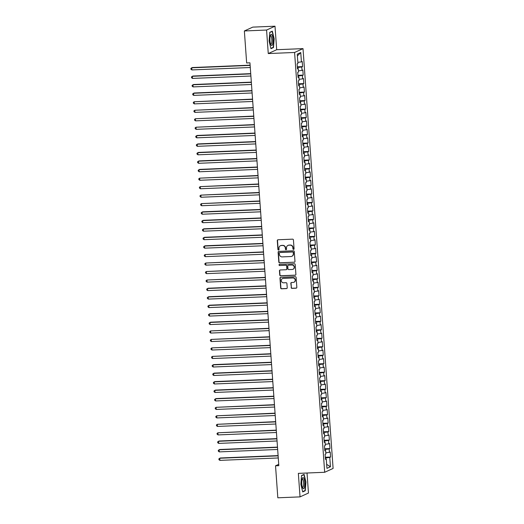 <?xml version="1.0" encoding="UTF-8"?>
<svg xmlns="http://www.w3.org/2000/svg" width="524" height="524" viewBox="0 0 524 524"><rect width="100%" height="100%" fill="white"/><g stroke="black" fill="none" stroke-linecap="round" stroke-linejoin="round"><path stroke-width="0.79" d="M293.545 249.417A0.59 0.563 -114.5 0 0 294.069 248.815L293.433 239.959A0.838 0.806 -114.5 0 0 292.569 239.16L278.034 239.763A0.838 0.806 -114.5 0 0 277.281 240.627L277.917 249.483A0.59 0.563 -114.5 0 0 278.729 249.994A0.59 0.563 -114.5 0 0 279.05 249.437L278.964 248.291A2.685 2.568 -114.5 0 1 281.362 245.514L282.574 245.468A2.685 2.568 -114.5 0 1 285.344 248.022L285.429 249.169A0.59 0.563 -114.5 0 0 286.242 249.679A0.59 0.563 -114.5 0 0 286.562 249.123L286.477 247.976A2.685 2.568 -114.5 0 1 288.868 245.206L290.08 245.153A2.685 2.568 -114.5 0 1 292.857 247.714L292.942 248.861A0.59 0.563 -114.5 0 0 293.545 249.417M288.062 245.376A2.685 2.568 -114.5 0 1 289.097 245.101L290.309 245.049A2.685 2.568 -114.5 0 1 293.086 247.61L293.165 248.756A0.59 0.563 -114.5 0 0 293.859 249.306M277.864 239.789A0.838 0.806 -114.5 0 0 277.51 240.523L278.146 249.378A0.59 0.563 -114.5 0 0 278.834 249.928M280.55 245.691A2.685 2.568 -114.5 0 1 281.591 245.409L282.796 245.363A2.685 2.568 -114.5 0 1 285.573 247.924L285.659 249.064A0.59 0.563 -114.5 0 0 286.346 249.614M291.134 287.558A0.838 0.806 -114.5 0 0 292.006 288.364L296.086 288.193A0.838 0.806 -114.5 0 0 296.833 287.329L296.126 277.497A0.838 0.806 -114.5 0 0 295.261 276.692L280.72 277.294A0.838 0.806 -114.5 0 0 279.973 278.165L280.681 287.99A0.838 0.806 -114.5 0 0 281.545 288.796L286.471 288.586A0.838 0.806 -114.5 0 0 287.224 287.722L286.916 283.517A0.838 0.806 -114.5 0 0 286.052 282.718L283.608 282.816A2.247 2.148 -114.5 0 1 282.515 278.545A2.247 2.148 -114.5 0 1 283.288 278.362L292.857 277.962A2.247 2.148 -114.5 0 1 293.951 282.24A2.247 2.148 -114.5 0 1 293.178 282.423L291.586 282.488A0.838 0.806 -114.5 0 0 290.833 283.353L291.364 287.46A0.838 0.806 -114.5 0 0 292.235 288.259L296.309 288.089A0.838 0.806 -114.5 0 0 296.479 288.062M278.82 465.666L249.948 62.828L246.653 62.965L244.361 30.962L266.578 30.045L268.262 53.559L294.586 52.472L324.683 472.281L298.353 473.369L300.042 496.883L277.825 497.8L275.532 465.803L278.82 465.666M294.226 262.282A0.838 0.806 -114.5 0 0 294.973 261.417L294.272 251.586A0.838 0.806 -114.5 0 0 293.401 250.786L278.866 251.382A0.838 0.806 -114.5 0 0 278.12 252.254L278.82 262.085A0.838 0.806 -114.5 0 0 279.692 262.884L294.455 262.177A0.838 0.806 -114.5 0 0 294.626 262.151M295.195 264.541L295.903 274.373A0.838 0.806 -114.5 0 1 295.156 275.238L280.615 275.84A0.838 0.806 -114.5 0 1 279.751 275.041L279.449 270.829A0.838 0.806 -114.5 0 1 280.196 269.965L286.091 269.722A0.838 0.806 -114.5 0 0 286.838 268.851L286.641 266.061A0.838 0.806 -114.5 0 0 285.77 265.262L279.633 265.517A0.59 0.563 -114.5 0 1 279.351 264.397A0.59 0.563 -114.5 0 1 279.554 264.351L294.331 263.742A0.838 0.806 -114.5 0 1 295.195 264.541M294.586 52.472L303.01 48.621L333.1 468.436L324.683 472.281M297.324 66.823L302.597 66.607L302.23 61.518L301.424 61.884L300.75 52.544L297.246 54.149L297.92 63.483L297.108 63.856L297.475 68.945L298.28 68.579L298.523 71.971L297.717 72.338L298.084 77.434L298.89 77.067L299.132 80.46L298.326 80.827L298.693 85.923L299.499 85.556L299.741 88.949L298.935 89.316L299.302 94.412L300.108 94.038L300.35 97.438L299.545 97.805L299.905 102.9L300.717 102.527L300.959 105.927L300.154 106.293L300.514 111.383L301.326 111.016L301.569 114.409L300.763 114.782L301.123 119.872L301.935 119.505L302.178 122.898L301.366 123.271L301.732 128.36L302.544 127.994L302.787 131.386L301.975 131.76L302.341 136.849L303.147 136.482L303.396 139.875L302.584 140.242L302.951 145.338L303.756 144.971L303.999 148.364L303.193 148.731L303.56 153.827L304.365 153.453L304.608 156.853L303.802 157.22L304.169 162.316L304.975 161.942L305.217 165.342L304.411 165.708L304.778 170.804L305.584 170.431L305.826 173.83L305.02 174.197L305.381 179.287L306.193 178.92L306.435 182.313L305.63 182.686L305.99 187.775L306.802 187.409L307.044 190.802L306.239 191.175L306.599 196.264L307.411 195.897L307.654 199.29L306.841 199.657L307.208 204.753L308.02 204.386L308.263 207.779L307.45 208.146L307.817 213.242L308.623 212.875L308.872 216.268L308.06 216.635L308.426 221.731L309.232 221.357L309.474 224.757L308.669 225.124L309.036 230.219L309.841 229.846L310.084 233.246L309.278 233.612L309.645 238.702L310.45 238.335L310.693 241.728L309.887 242.101L310.254 247.19L311.06 246.824L311.302 250.217L310.496 250.59L310.856 255.679L311.669 255.312L311.911 258.705L311.105 259.079L311.466 264.168L312.278 263.801L312.52 267.194L311.714 267.561L312.075 272.657L312.887 272.29L313.129 275.683L312.317 276.05L312.684 281.146L313.496 280.772L313.738 284.172L312.926 284.539L313.293 289.634L314.099 289.261L314.348 292.661L313.535 293.027L313.902 298.123L314.708 297.75L314.95 301.149L314.145 301.516L314.511 306.606L315.317 306.239L315.559 309.632L314.754 310.005L315.121 315.094L315.926 314.728L316.168 318.12L315.363 318.494L315.73 323.583L316.535 323.216L316.778 326.609L315.972 326.976L316.332 332.072L317.144 331.705L317.387 335.098L316.581 335.465L316.941 340.561L317.754 340.187L317.996 343.587L317.19 343.954L317.551 349.05L318.363 348.676L318.605 352.076L317.793 352.442L318.16 357.538L318.972 357.165L319.214 360.564L318.402 360.931L318.769 366.021L319.575 365.654L319.823 369.047L319.011 369.42L319.378 374.509L320.184 374.143L320.426 377.535L319.62 377.909L319.987 382.998L320.793 382.631L321.035 386.024L320.229 386.391L320.596 391.487L321.402 391.12L321.644 394.513L320.839 394.88L321.205 399.976L322.011 399.609L322.253 403.002L321.448 403.369L321.808 408.465L322.62 408.091L322.863 411.491L322.057 411.857L322.417 416.953L323.229 416.58L323.472 419.979L322.666 420.346L323.026 425.436L323.839 425.069L324.081 428.462L323.269 428.835L323.636 433.924L324.441 433.558L324.69 436.951L323.878 437.324L324.245 442.413L325.05 442.046L325.299 445.439L324.487 445.813L324.854 450.902L325.659 450.535L325.902 453.928L325.096 454.295L325.463 459.391L326.269 459.024L325.43 458.926M302.597 66.607L301.785 66.974L302.034 70.373L298.444 70.845M297.933 75.312L303.206 75.096L302.839 70L302.034 70.373M303.206 75.096L302.394 75.463L302.636 78.862L299.053 79.334M298.536 83.801L303.815 83.585L303.448 78.489L302.636 78.862M303.815 83.585L303.003 83.951L303.245 87.344L299.663 87.816M299.145 92.29L304.418 92.073L304.058 86.977L303.245 87.344M304.418 92.073L303.612 92.44L303.854 95.833L300.272 96.305M299.754 100.778L305.027 100.562L304.667 95.466L303.854 95.833M305.027 100.562L304.221 100.929L304.464 104.322L300.881 104.793M300.363 109.267L305.636 109.044L305.269 103.955L304.464 104.322M305.636 109.044L304.83 109.418L305.073 112.811L301.49 113.282M300.973 117.756L306.245 117.533L305.878 112.444L305.073 112.811M306.245 117.533L305.44 117.907L305.682 121.299L302.093 121.771M301.582 126.238L306.854 126.022L306.488 120.933L305.682 121.299M306.854 126.022L306.049 126.389L306.291 129.788L302.702 130.26M302.191 134.727L307.464 134.511L307.097 129.415L306.291 129.788M307.464 134.511L306.658 134.878L306.9 138.277L303.311 138.749M302.8 143.216L308.073 143L307.706 137.904L306.9 138.277M308.073 143L307.261 143.366L307.509 146.766L303.92 147.231M303.409 151.705L308.682 151.488L308.315 146.393L307.509 146.766M308.682 151.488L307.87 151.855L308.112 155.248L304.529 155.72M304.012 160.193L309.291 159.977L308.924 154.881L308.112 155.248M309.291 159.977L308.479 160.344L308.721 163.737L305.138 164.208M304.621 168.682L309.894 168.459L309.533 163.37L308.721 163.737M309.894 168.459L309.088 168.833L309.33 172.226L305.747 172.697M305.23 177.171L310.503 176.948L310.143 171.859L309.33 172.226M310.503 176.948L309.697 177.322L309.939 180.714L306.357 181.186M305.839 185.653L311.112 185.437L310.745 180.348L309.939 180.714M311.112 185.437L310.306 185.81L310.549 189.203L306.966 189.675M306.448 194.142L311.721 193.926L311.354 188.837L310.549 189.203M311.721 193.926L310.915 194.293L311.158 197.692L307.568 198.164M307.057 202.631L312.33 202.415L311.963 197.319L311.158 197.692M312.33 202.415L311.525 202.781L311.767 206.181L308.178 206.646M307.667 211.12L312.939 210.903L312.573 205.808L311.767 206.181M312.939 210.903L312.134 211.27L312.376 214.663L308.787 215.135M308.276 219.608L313.548 219.392L313.182 214.296L312.376 214.663M313.548 219.392L312.736 219.759L312.985 223.152L309.396 223.624M308.885 228.097L314.158 227.874L313.791 222.785L312.985 223.152M314.158 227.874L313.345 228.248L313.588 231.641L310.005 232.112M309.488 236.586L314.767 236.363L314.4 231.274L313.588 231.641M314.767 236.363L313.955 236.737L314.197 240.13L310.614 240.601M310.097 245.075L315.369 244.852L315.009 239.763L314.197 240.13M315.369 244.852L314.564 245.225L314.806 248.618L311.223 249.09M310.706 253.557L315.979 253.341L315.618 248.252L314.806 248.618M315.979 253.341L315.173 253.708L315.415 257.107L311.832 257.579M311.315 262.046L316.588 261.83L316.221 256.734L315.415 257.107M316.588 261.83L315.782 262.197L316.024 265.596L312.442 266.068M311.924 270.535L317.197 270.319L316.83 265.223L316.024 265.596M317.197 270.319L316.391 270.685L316.634 274.085L313.044 274.55M312.533 279.023L317.806 278.807L317.439 273.711L316.634 274.085M317.806 278.807L317 279.174L317.243 282.567L313.653 283.039M313.142 287.512L318.415 287.296L318.048 282.2L317.243 282.567M318.415 287.296L317.61 287.663L317.852 291.056L314.262 291.527M313.752 296.001L319.024 295.778L318.658 290.689L317.852 291.056M319.024 295.778L318.212 296.152L318.461 299.545L314.872 300.016M314.361 304.49L319.633 304.267L319.267 299.178L318.461 299.545M319.633 304.267L318.821 304.641L319.064 308.033L315.481 308.505M314.963 312.972L320.243 312.756L319.876 307.667L319.064 308.033M320.243 312.756L319.43 313.123L319.673 316.522L316.09 316.994M315.572 321.461L320.845 321.245L320.485 316.149L319.673 316.522M320.845 321.245L320.04 321.612L320.282 325.011L316.699 325.483M316.182 329.95L321.454 329.734L321.094 324.638L320.282 325.011M321.454 329.734L320.649 330.1L320.891 333.5L317.308 333.965M316.791 338.439L322.064 338.222L321.697 333.126L320.891 333.5M322.064 338.222L321.258 338.589L321.5 341.982L317.917 342.454M317.4 346.927L322.673 346.711L322.306 341.615L321.5 341.982M322.673 346.711L321.867 347.078L322.109 350.471L318.52 350.942M318.009 355.416L323.282 355.193L322.915 350.104L322.109 350.471M323.282 355.193L322.476 355.567L322.719 358.96L319.129 359.431M318.618 363.905L323.891 363.682L323.524 358.593L322.719 358.96M323.891 363.682L323.085 364.056L323.328 367.448L319.738 367.92M319.227 372.387L324.5 372.171L324.133 367.082L323.328 367.448M324.5 372.171L323.688 372.544L323.937 375.937L320.347 376.409M319.837 380.876L325.109 380.66L324.742 375.57L323.937 375.937M325.109 380.66L324.297 381.027L324.539 384.426L320.957 384.898M320.439 389.365L325.718 389.149L325.352 384.053L324.539 384.426M325.718 389.149L324.906 389.515L325.149 392.915L321.566 393.386M321.048 397.854L326.321 397.637L325.961 392.541L325.149 392.915M326.321 397.637L325.515 398.004L325.758 401.397L322.175 401.869M321.657 406.342L326.93 406.126L326.57 401.03L325.758 401.397M326.93 406.126L326.125 406.493L326.367 409.886L322.784 410.358M322.267 414.831L327.539 414.615L327.173 409.519L326.367 409.886M327.539 414.615L326.734 414.982L326.976 418.375L323.393 418.846M322.876 423.32L328.148 423.097L327.782 418.008L326.976 418.375M328.148 423.097L327.343 423.471L327.585 426.864L323.996 427.335M323.485 431.809L328.758 431.586L328.391 426.497L327.585 426.864M328.758 431.586L327.952 431.959L328.194 435.352L324.605 435.824M324.094 440.291L329.367 440.075L329 434.986L328.194 435.352M329.367 440.075L328.561 440.442L328.803 443.841L325.214 444.313M324.703 448.78L329.976 448.564L329.609 443.468L328.803 443.841M329.976 448.564L329.164 448.93L329.413 452.33L325.823 452.801M325.312 457.269L330.585 457.052L330.218 451.957L329.413 452.33M330.585 457.052L329.773 457.419L330.441 466.76L326.937 468.358L326.269 459.024M325.659 450.535L324.821 450.437M325.646 458.945L325.358 457.983M329.773 457.419L325.574 457.969M330.441 466.76L326.649 464.329M325.05 442.046L324.212 441.948M325.037 450.457L324.749 449.494M329.164 448.93L324.965 449.487M324.441 433.558L323.603 433.459M324.428 441.974L324.146 441.005M328.561 440.442L324.356 440.998M323.839 425.069L322.994 424.971M323.819 433.486L323.537 432.516M327.952 431.959L323.747 432.51M323.229 416.58L322.384 416.482M323.21 424.997L322.928 424.027M327.343 423.471L323.138 424.021M322.62 408.091L321.775 407.993M322.601 416.508L322.319 415.539M326.734 414.982L322.529 415.532M322.011 399.609L321.166 399.504M321.991 408.019L321.71 407.056M326.125 406.493L321.926 407.043M321.402 391.12L320.564 391.022M321.382 399.53L321.101 398.567M325.515 398.004L321.317 398.554M320.793 382.631L319.954 382.533M320.773 391.042L320.492 390.079M324.906 389.515L320.708 390.072M320.184 374.143L319.345 374.044M320.171 382.559L319.882 381.59M324.297 381.027L320.099 381.583M319.575 365.654L318.736 365.556M319.561 374.071L319.28 373.101M323.688 372.544L319.489 373.095M318.972 357.165L318.127 357.067M318.952 365.582L318.671 364.612M323.085 364.056L318.88 364.606M318.363 348.676L317.518 348.578M318.343 357.093L318.061 356.124M322.476 355.567L318.271 356.117M317.754 340.187L316.909 340.089M317.734 348.604L317.452 347.641M321.867 347.078L317.662 347.628M317.144 331.705L316.3 331.607M317.125 340.115L316.843 339.152M321.258 338.589L317.053 339.139M316.535 323.216L315.69 323.118M316.516 331.627L316.234 330.664M320.649 330.1L316.45 330.651M315.926 314.728L315.088 314.629M315.906 323.144L315.625 322.175M320.04 321.612L315.841 322.168M315.317 306.239L314.479 306.14M315.297 314.655L315.016 313.686M319.43 313.123L315.232 313.68M314.708 297.75L313.869 297.652M314.695 306.167L314.407 305.197M318.821 304.641L314.623 305.191M314.099 289.261L313.26 289.163M314.086 297.678L313.804 296.708M318.212 296.152L314.014 296.702M313.496 280.772L312.651 280.674M313.476 289.189L313.195 288.22M317.61 287.663L313.404 288.213M312.887 272.29L312.042 272.185M312.867 280.7L312.586 279.737M317 279.174L312.795 279.724M312.278 263.801L311.433 263.703M312.258 272.211L311.977 271.249M316.391 270.685L312.186 271.236M311.669 255.312L310.824 255.214M311.649 263.723L311.367 262.76M315.782 262.197L311.577 262.753M311.06 246.824L310.215 246.725M311.04 255.24L310.758 254.271M315.173 253.708L310.974 254.264M310.45 238.335L309.612 238.237M310.431 246.752L310.149 245.782M314.564 245.225L310.365 245.776M309.841 229.846L309.003 229.748M309.822 238.263L309.54 237.293M313.955 236.737L309.756 237.287M309.232 221.357L308.394 221.259M309.219 229.774L308.931 228.805M313.345 228.248L309.147 228.798M308.623 212.875L307.784 212.77M308.61 221.285L308.328 220.322M312.736 219.759L308.538 220.309M308.02 204.386L307.175 204.288M308.001 212.796L307.719 211.834M312.134 211.27L307.929 211.82M307.411 195.897L306.566 195.799M307.392 204.308L307.11 203.345M311.525 202.781L307.319 203.332M306.802 187.409L305.957 187.31M306.782 195.825L306.501 194.856M310.915 194.293L306.71 194.849M306.193 178.92L305.348 178.822M306.173 187.337L305.892 186.367M310.306 185.81L306.101 186.361M305.584 170.431L304.739 170.333M305.564 178.848L305.282 177.878M309.697 177.322L305.499 177.872M304.975 161.942L304.136 161.844M304.955 170.359L304.673 169.39M309.088 168.833L304.889 169.383M304.365 153.453L303.527 153.355M304.346 161.87L304.064 160.907M308.479 160.344L304.28 160.894M303.756 144.971L302.918 144.866M303.743 153.381L303.455 152.418M307.87 151.855L303.671 152.405M303.147 136.482L302.309 136.384M303.134 144.893L302.852 143.93M307.261 143.366L303.062 143.917M302.544 127.994L301.7 127.895M302.525 136.404L302.243 135.441M306.658 134.878L302.453 135.434M301.935 119.505L301.09 119.407M301.916 127.922L301.634 126.952M306.049 126.389L301.844 126.946M301.326 111.016L300.481 110.918M301.307 119.433L301.025 118.463M305.44 117.907L301.235 118.457M300.717 102.527L299.872 102.429M300.697 110.944L300.416 109.975M304.83 109.418L300.625 109.968M300.108 94.038L299.263 93.94M300.088 102.455L299.807 101.486M304.221 100.929L300.023 101.479M299.499 85.556L298.66 85.451M299.479 93.966L299.197 93.003M303.612 92.44L299.414 92.99M298.89 77.067L298.051 76.969M298.87 85.478L298.588 84.515M303.003 83.951L298.804 84.502M298.28 68.579L297.442 68.48M298.267 76.989L297.979 76.026M302.394 75.463L298.195 76.019M297.658 68.506L297.377 67.537M301.785 66.974L297.586 67.531M278.729 464.343L275.532 465.803M300.042 496.883L308.459 493.038L307.025 473.015M268.262 53.559L276.685 49.715L274.995 26.2L266.578 30.045M274.995 26.2L252.784 27.117L244.361 30.962M276.685 49.715L303.01 48.621M300.75 52.544L297.377 55.917M301.424 61.884L297.835 62.356M273.489 47.533L274.17 38.763L272.316 31.152L269.775 32.311L269.094 41.082L270.954 48.693L273.489 47.533L272.69 47.566M304.084 474.39L301.549 475.55L300.868 484.32L302.721 491.931L305.256 490.772L305.937 482.001L304.084 474.39M278.696 251.409A0.838 0.806 -114.5 0 0 278.342 252.149L279.05 261.98A0.838 0.806 -114.5 0 0 279.914 262.779L294.455 262.177M293.204 252.548A0.59 0.563 -114.5 0 0 292.595 251.985L279.836 252.516A0.59 0.563 -114.5 0 0 279.312 253.118L279.403 254.33A2.685 2.568 -114.5 0 0 282.174 256.891L290.899 256.531A2.685 2.568 -114.5 0 0 293.289 253.754L293.433 252.444A0.59 0.563 -114.5 0 0 292.824 251.88L292.595 251.985M279.757 252.522A0.59 0.563 -114.5 0 1 280.065 252.411L292.824 251.88M291.933 256.249A2.685 2.568 -114.5 0 0 293.519 253.649L293.289 253.754M293.433 252.444L293.519 253.649M280.026 269.991A0.838 0.806 -114.5 0 0 279.678 270.725L279.98 274.936A0.838 0.806 -114.5 0 0 280.844 275.735L295.385 275.133A0.838 0.806 -114.5 0 0 295.556 275.107M286.49 269.591A0.838 0.806 -114.5 0 0 287.067 268.753L286.87 265.956A0.838 0.806 -114.5 0 0 285.999 265.157L279.633 265.517M279.469 264.358A0.59 0.563 -114.5 0 0 279.862 265.413M292.209 269.467A2.247 2.148 -114.5 0 0 294.141 266.742A2.247 2.148 -114.5 0 0 291.888 265.013L288.521 265.151A0.838 0.806 -114.5 0 0 287.768 266.015L287.971 268.805A0.838 0.806 -114.5 0 0 288.835 269.605L292.209 269.467M293.093 269.225A2.247 2.148 -114.5 0 0 292.117 264.908L291.888 265.013M288.351 265.177A0.838 0.806 -114.5 0 1 288.744 265.046L292.117 264.908M291.409 282.515A0.838 0.806 -114.5 0 0 291.062 283.248L291.364 287.46M294.062 282.181A2.247 2.148 -114.5 0 0 293.086 277.858L292.857 277.962M282.632 278.493A2.247 2.148 -114.5 0 1 283.517 278.257L293.086 277.858M280.55 277.32A0.838 0.806 -114.5 0 0 280.202 278.061L280.91 287.892A0.838 0.806 -114.5 0 0 281.774 288.691L286.7 288.488A0.838 0.806 -114.5 0 0 286.87 288.462M304.464 490.805L305.256 490.772M250.112 65.159L192.321 67.55L191.751 67.806L191.902 69.928L250.282 67.517M250.131 65.395L191.751 67.806L190.9 68.408L190.959 69.26L191.902 69.928M250.721 73.648L192.93 76.039L192.36 76.294L192.511 78.417L250.891 76.006M250.741 73.884L192.36 76.294L191.502 76.897L191.568 77.749L192.511 78.417M251.33 82.137L193.539 84.521L192.97 84.783L193.12 86.905L251.5 84.495M251.35 82.373L192.97 84.783L192.112 85.386L192.177 86.237L193.12 86.905M272.552 44.37A5.561 1.513 87.6 0 0 272.618 36.863A5.561 1.513 87.6 0 0 270.528 35.115A5.561 1.513 87.6 0 0 270.384 35.488A5.561 1.513 87.6 0 0 270.928 44.802A5.561 1.513 87.6 0 0 272.552 44.37M270.607 44.055A4.212 1.146 87.6 0 0 270.895 44.167A4.212 1.146 87.6 0 0 271.537 43.322A4.212 1.146 87.6 0 0 271.753 38.599A4.212 1.146 87.6 0 0 270.541 35.75A4.212 1.146 87.6 0 0 270.273 35.887M269.762 32.514L272.126 31.433L273.928 38.809L273.266 47.304L270.882 48.391M271.661 31.453L272.126 31.433M304.32 487.608A5.561 1.513 87.6 0 0 304.385 480.102A5.561 1.513 87.6 0 0 302.296 478.353A5.561 1.513 87.6 0 0 302.158 478.726A5.561 1.513 87.6 0 0 302.695 488.041A5.561 1.513 87.6 0 0 304.32 487.608M302.381 487.294A4.212 1.146 87.6 0 0 302.662 487.405A4.212 1.146 87.6 0 0 303.311 486.56A4.212 1.146 87.6 0 0 303.527 481.844A4.212 1.146 87.6 0 0 302.315 478.988A4.212 1.146 87.6 0 0 302.047 479.126M301.536 475.753L303.9 474.672L305.695 482.047L305.04 490.543L302.649 491.63M303.429 474.692L303.9 474.672M251.939 90.626L194.142 93.01L193.579 93.272L193.729 95.394L252.109 92.977M251.959 90.855L193.579 93.272L192.721 93.875L192.786 94.726L193.729 95.394M252.548 99.108L194.181 101.761L194.339 103.883L252.719 101.466M252.561 99.344L194.181 101.761L193.33 102.363L193.389 103.208L194.339 103.883M253.157 107.597L194.79 110.25L194.948 112.372L253.328 109.955M253.171 107.833L194.79 110.25L193.939 110.852L193.998 111.697L194.948 112.372M253.767 116.086L195.4 118.738L195.55 120.854L253.93 118.444M253.78 116.321L195.4 118.738L194.548 119.341L194.607 120.186L195.55 120.854M254.376 124.574L196.009 127.221L196.159 129.343L254.54 126.932M254.389 124.81L196.009 127.221L195.157 127.823L195.216 128.675L196.159 129.343M254.978 133.063L197.188 135.454L196.618 135.709L196.769 137.832L255.149 135.421M254.998 133.299L196.618 135.709L195.766 136.312L195.825 137.164L196.769 137.832M255.588 141.552L197.797 143.936L197.227 144.198L197.378 146.32L255.758 143.91M255.607 141.788L197.227 144.198L196.376 144.801L196.434 145.652L197.378 146.32M256.197 150.041L198.406 152.425L197.836 152.687L197.987 154.809L256.367 152.399M256.216 150.277L197.836 152.687L196.978 153.29L197.044 154.141L197.987 154.809M256.806 158.523L199.015 160.914L198.445 161.176L198.596 163.298L256.976 160.881M256.826 158.759L198.445 161.176L197.587 161.778L197.653 162.623L198.596 163.298M257.415 167.012L199.618 169.403L199.054 169.665L199.205 171.787L257.585 169.37M257.435 167.248L199.054 169.665L198.196 170.267L198.262 171.112L199.205 171.787M258.024 175.501L199.657 178.153L199.814 180.276L258.194 177.859M258.037 175.737L199.657 178.153L198.806 178.756L198.865 179.601L199.814 180.276M258.633 183.989L200.266 186.636L200.423 188.758L258.804 186.347M258.646 184.225L200.266 186.636L199.415 187.238L199.474 188.09L200.423 188.758M259.242 192.478L200.875 195.124L201.026 197.247L259.406 194.836M259.256 192.714L200.875 195.124L200.024 195.727L200.083 196.579L201.026 197.247M259.852 200.967L201.485 203.613L201.635 205.736L260.015 203.325M259.865 201.203L201.485 203.613L200.633 204.216L200.692 205.067L201.635 205.736M260.454 209.456L202.664 211.84L202.094 212.102L202.244 214.224L260.625 211.814M260.474 209.692L202.094 212.102L201.242 212.705L201.301 213.556L202.244 214.224M261.063 217.938L203.273 220.329L202.703 220.591L202.853 222.713L261.234 220.296M261.083 218.174L202.703 220.591L201.851 221.194L201.91 222.045L202.853 222.713M261.673 226.427L203.882 228.818L203.312 229.08L203.463 231.202L261.843 228.785M261.692 226.663L203.312 229.08L202.454 229.682L202.519 230.527L203.463 231.202M262.282 234.916L204.491 237.307L203.921 237.569L204.072 239.691L262.452 237.274M262.301 235.152L203.921 237.569L203.063 238.171L203.129 239.016L204.072 239.691M262.891 243.405L205.094 245.795L204.53 246.057L204.681 248.173L263.061 245.763M262.91 243.64L204.53 246.057L203.672 246.66L203.738 247.505L204.681 248.173M263.5 251.893L205.133 254.54L205.29 256.662L263.67 254.251M263.513 252.129L205.133 254.54L204.281 255.142L204.34 255.994L205.29 256.662M264.109 260.382L205.742 263.028L205.899 265.151L264.279 262.74M264.122 260.618L205.742 263.028L204.891 263.631L204.95 264.482L205.899 265.151M264.718 268.871L206.351 271.517L206.502 273.639L264.882 271.229M264.731 269.107L206.351 271.517L205.5 272.12L205.559 272.971L206.502 273.639M265.327 277.36L206.96 280.006L207.111 282.128L265.491 279.711M265.341 277.596L206.96 280.006L206.109 280.609L206.168 281.46L207.111 282.128M265.93 285.842L208.139 288.233L207.57 288.495L207.72 290.617L266.1 288.2M265.95 286.078L207.57 288.495L206.718 289.097L206.777 289.942L207.72 290.617M266.539 294.331L208.749 296.722L208.179 296.984L208.329 299.106L266.709 296.689M266.559 294.567L208.179 296.984L207.327 297.586L207.386 298.431L208.329 299.106M267.148 302.82L209.358 305.21L208.788 305.472L208.938 307.595L267.319 305.178M267.168 303.055L208.788 305.472L207.93 306.075L207.995 306.92L208.938 307.595M267.757 311.308L209.967 313.699L209.397 313.955L209.548 316.077L267.928 313.666M267.777 311.544L209.397 313.955L208.539 314.557L208.604 315.409L209.548 316.077M268.367 319.797L210.569 322.188L210.006 322.443L210.157 324.566L268.537 322.155M268.386 320.033L210.006 322.443L209.148 323.046L209.214 323.898L210.157 324.566M268.976 328.286L210.609 330.932L210.766 333.054L269.146 330.644M268.989 328.522L210.609 330.932L209.757 331.535L209.816 332.386L210.766 333.054M269.585 336.775L211.218 339.421L211.375 341.543L269.755 339.133M269.598 337.011L211.218 339.421L210.366 340.024L210.425 340.875L211.375 341.543M270.194 345.257L211.827 347.91L211.978 350.032L270.358 347.615M270.207 345.493L211.827 347.91L210.976 348.512L211.034 349.364L211.978 350.032M270.803 353.746L212.436 356.399L212.587 358.521L270.967 356.104M270.816 353.982L212.436 356.399L211.585 357.001L211.644 357.846L212.587 358.521M271.406 362.235L213.615 364.625L213.045 364.887L213.196 367.01L271.576 364.593M271.425 362.47L213.045 364.887L212.194 365.49L212.253 366.335L213.196 367.01M272.015 370.723L214.224 373.114L213.654 373.37L213.805 375.492L272.185 373.081M272.035 370.959L213.654 373.37L212.803 373.979L212.862 374.824L213.805 375.492M272.624 379.212L214.833 381.603L214.264 381.858L214.414 383.981L272.794 381.57M272.644 379.448L214.264 381.858L213.406 382.461L213.471 383.313L214.414 383.981M273.233 387.701L215.443 390.092L214.873 390.347L215.023 392.469L273.404 390.059M273.253 387.937L214.873 390.347L214.015 390.95L214.08 391.801L215.023 392.469M273.842 396.19L216.045 398.574L215.482 398.836L215.633 400.958L274.013 398.548M273.862 396.426L215.482 398.836L214.624 399.439L214.689 400.29L215.633 400.958M274.452 404.679L216.084 407.325L216.242 409.447L274.622 407.03M274.465 404.908L216.084 407.325L215.233 407.927L215.292 408.779L216.242 409.447M275.061 413.161L216.694 415.814L216.851 417.936L275.231 415.519M275.074 413.397L216.694 415.814L215.842 416.416L215.901 417.261L216.851 417.936M275.67 421.65L217.303 424.302L217.453 426.425L275.834 424.008M275.683 421.886L217.303 424.302L216.451 424.905L216.51 425.75L217.453 426.425M276.279 430.139L217.912 432.791L218.063 434.913L276.443 432.496M276.292 430.374L217.912 432.791L217.06 433.394L217.119 434.239L218.063 434.913M276.882 438.627L219.091 441.018L218.521 441.274L218.672 443.396L277.052 440.985M276.901 438.863L218.521 441.274L217.67 441.876L217.729 442.728L218.672 443.396M277.491 447.116L219.7 449.507L219.13 449.762L219.281 451.885L277.661 449.474M277.51 447.352L219.13 449.762L218.279 450.365L218.338 451.216L219.281 451.885M278.1 455.605L220.309 457.989L219.739 458.251L219.89 460.373L278.27 457.963M278.12 455.841L219.739 458.251L218.881 458.854L218.947 459.705L219.89 460.373"/></g></svg>
